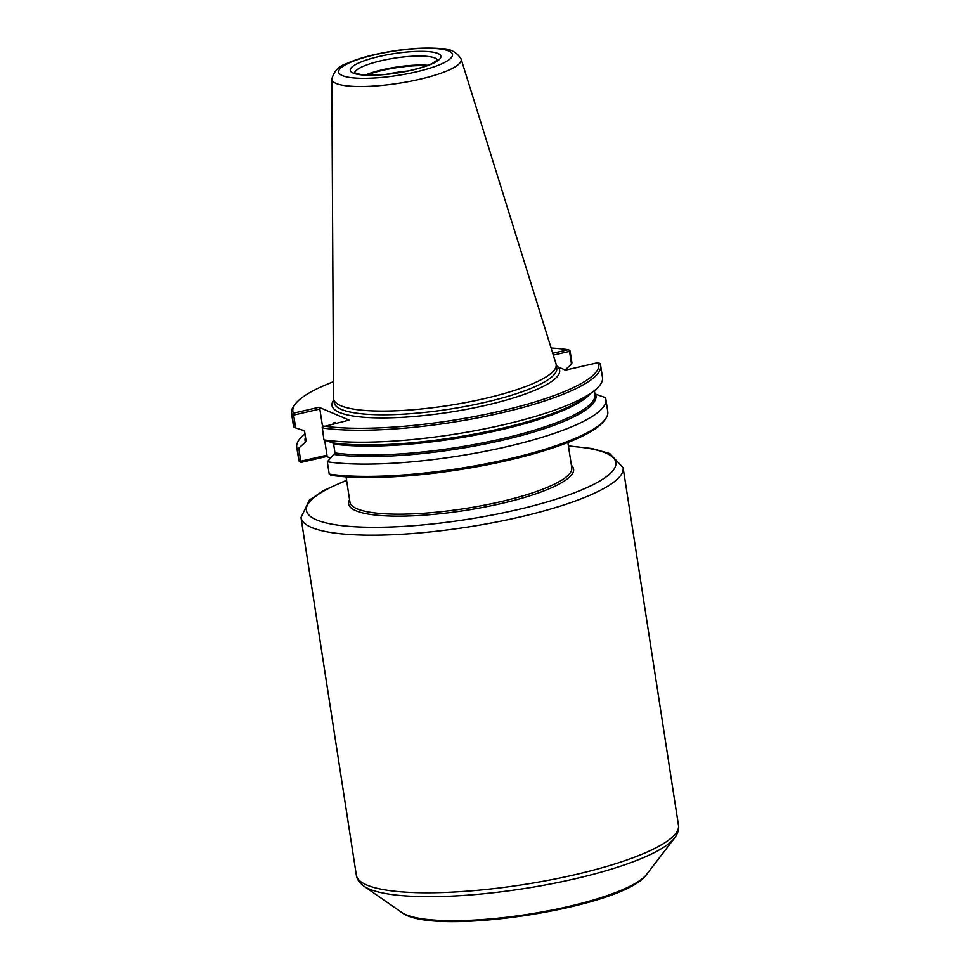 <?xml version="1.0" encoding="UTF-8"?>
<svg xmlns="http://www.w3.org/2000/svg" width="970" height="970" viewBox="0 0 970 970"><rect width="100%" height="100%" fill="white"/><g stroke="black" fill="none" stroke-linecap="round" stroke-linejoin="round"><path stroke-width="1.45" d="M553.324 355.129L569.548 351.382L571.524 364.211L564.819 370.188M594.598 393.02L595.58 394.184L605.377 397.603A156.4 33.465 171.2 0 1 605.886 399.361L607.778 411.644A156.4 33.465 171.2 0 1 605.147 419.464L603.825 421.174A154.8 33.125 171.2 0 1 488.055 464.642A154.8 33.125 171.2 0 1 331.037 475.288L329.218 474.087L327.314 461.817L335.002 452.966L333.619 444.03L332.637 442.866L323.932 439.907L322.234 426.958L349.127 420.107L319.033 407.254L293.328 413.196A154.8 33.125 171.2 0 1 295.474 403.811A154.8 33.125 171.2 0 1 333.45 381.719M330.394 458.095L326.66 456.494L300.942 462.435L299.172 461.247A156.4 33.465 171.2 0 1 298.663 459.489L296.759 447.218A156.4 33.465 171.2 0 1 304.871 434.026M605.147 419.464A156.4 33.465 171.2 0 1 487.922 463.43A156.4 33.465 171.2 0 1 329.218 474.087M605.886 399.361A156.4 33.465 171.2 0 1 502.424 447.691A156.4 33.465 171.2 0 1 327.314 461.817M556.331 365.532A115.175 24.65 171.2 0 1 557.859 366.854L565.534 370.128L598.357 362.55L600.127 363.738A156.4 33.465 171.2 0 1 600.636 365.496A156.4 33.465 171.2 0 1 497.173 413.826A156.4 33.465 171.2 0 1 322.076 427.94M600.636 365.496L602.491 377.463A156.4 33.465 171.2 0 1 592.876 391.795A156.4 33.465 171.2 0 1 469.844 431.662A156.4 33.465 171.2 0 1 323.932 439.907M598.357 362.55A154.8 33.125 171.2 0 1 500.314 411.147A154.8 33.125 171.2 0 1 323.41 426.048M551.105 348.024A154.8 33.125 171.2 0 1 568.262 349.697L552.742 353.286M571.524 364.211L571.936 362.865L570.081 350.897L569.693 350.388L569.548 351.382M324.683 440.307L326.987 455.185L300.797 461.235L298.76 448.091L305.477 442.114L306.035 440.598L304.653 431.65L303.671 430.498L295.644 427.916L293.655 415.087L319.833 409.037L322.574 426.691M293.328 413.196L292.031 415.111L293.874 427.067L295.644 427.916M293.874 427.067A156.4 33.465 171.2 0 1 293.376 425.309L291.521 413.341A156.4 33.465 171.2 0 1 294.152 405.521L295.474 403.811M569.693 350.388L568.262 349.697M292.031 415.111A156.4 33.465 171.2 0 1 291.521 413.341M326.987 455.185L326.66 456.494M300.797 461.235L300.094 461.987M298.76 448.091L297.269 448.977L299.172 461.247M297.269 448.977A156.4 33.465 171.2 0 1 296.759 447.218M293.655 415.087L292.722 414.348M319.033 407.254L319.833 409.037M332.892 423.854A16.041 5.093 77 0 1 334.286 422.665A16.041 5.093 77 0 1 335.487 422.811A16.041 5.093 77 0 1 336.057 423.126M366.624 75.054A42.825 9.166 171.2 0 1 426.764 65.754M365.387 74.993A42.025 8.997 171.2 0 1 427.928 65.317M460.956 58.612A65.439 14.004 171.2 0 1 461.053 58.843A65.439 14.004 171.2 0 1 461.114 59.024A65.439 14.004 171.2 0 1 410.322 81.274A65.439 14.004 171.2 0 1 336.081 83.432A65.439 14.004 171.2 0 1 331.849 79.031A65.439 14.004 171.2 0 1 331.849 78.849A65.439 14.004 171.2 0 1 331.873 78.594M461.114 59.024L555.992 363.701A112.605 24.092 171.2 0 1 556.162 364.453A112.605 24.092 171.2 0 1 448.564 405.496A112.605 24.092 171.2 0 1 333.595 398.9A112.605 24.092 171.2 0 1 333.534 398.137L331.837 79.031M592.876 391.795L585.128 397.506A147.173 31.501 171.2 0 1 469.844 434.924A147.173 31.501 171.2 0 1 332.637 442.866M557.859 366.854A115.175 24.65 171.2 0 1 445.982 412.771A115.175 24.65 171.2 0 1 333.765 399.979M305.477 442.114A147.173 31.501 171.2 0 1 305.368 437.3M595.58 394.184A147.173 31.501 171.2 0 1 502.327 440.271A147.173 31.501 171.2 0 1 334.432 454.481M594.392 390.643L594.974 394.414A146.373 31.319 171.2 0 1 498.713 439.519A146.373 31.319 171.2 0 1 335.002 452.966M306.035 440.598A146.373 31.319 171.2 0 1 305.671 439.204L304.398 431.019M590.548 393.505A146.373 31.319 171.2 0 1 480.587 434.111A146.373 31.319 171.2 0 1 333.619 444.03M556.162 364.453L556.744 368.163A112.605 24.092 171.2 0 1 449.146 409.207A112.605 24.092 171.2 0 1 334.177 402.623L333.595 398.9M567.874 442.49L571.779 467.71A112.241 24.02 171.2 0 1 464.533 508.619A112.241 24.02 171.2 0 1 349.94 502.06L346.035 476.828M571.391 465.236A113.842 24.359 171.2 0 1 464.824 510.511A113.842 24.359 171.2 0 1 349.552 499.574M568.444 446.176A156.558 33.501 171.2 0 1 573.634 493.099A156.558 33.501 171.2 0 1 355.844 526.807A156.558 33.501 171.2 0 1 346.605 480.526M568.396 445.885L592.197 448.552L609.803 453.56L623.116 467.698A162.984 34.871 171.2 0 1 467.394 527.098A162.984 34.871 171.2 0 1 300.991 517.568L309.418 500.059L323.628 490.529L346.557 480.223M623.116 467.698L678.479 825.312A162.984 34.871 171.2 0 1 522.757 884.713A162.984 34.871 171.2 0 1 356.354 875.182L300.991 517.568M646.566 874.467C624.874 907.532 432.305 937.335 401.641 912.382A126.997 27.172 171.2 0 0 527.353 914.407A126.997 27.172 171.2 0 0 646.566 874.467L674.587 838.044A161.105 34.471 171.2 0 1 523.376 888.702A161.105 34.471 171.2 0 1 363.92 886.144C359.239 882.591 356.717 878.941 356.354 875.182M386.557 74.266A42.825 9.166 171.2 0 1 407.521 71.028M354.62 72.932A42.025 8.997 171.2 0 1 381.38 60.686A42.025 8.997 171.2 0 1 434.996 58.042A42.025 8.997 171.2 0 1 437.555 60.091M379.452 56.418A45.857 9.809 171.2 0 1 440.356 58.285A45.857 9.809 171.2 0 1 366.963 75.223A45.857 9.809 171.2 0 1 379.452 56.418M375.329 54.647A57.569 12.319 171.2 0 1 451.802 57A57.569 12.319 171.2 0 1 359.652 78.279A57.569 12.319 171.2 0 1 375.329 54.647M674.587 838.044C677.969 833.242 679.267 828.998 678.479 825.312M401.641 912.382L363.92 886.144M437.7 60.576L437.773 59.813L432.087 63.559C420.847 68.882 398.694 73.49 382.495 74.641C373.741 75.32 366.611 75.308 361.095 74.605L354.341 72.726M331.861 78.849C334.213 70.919 339.148 65.827 346.678 63.559C354.074 60.188 363.423 57.194 374.723 54.575C400.137 48.949 422.447 46.984 441.665 48.682C450.092 48.621 456.555 52.004 461.041 58.843"/></g></svg>
